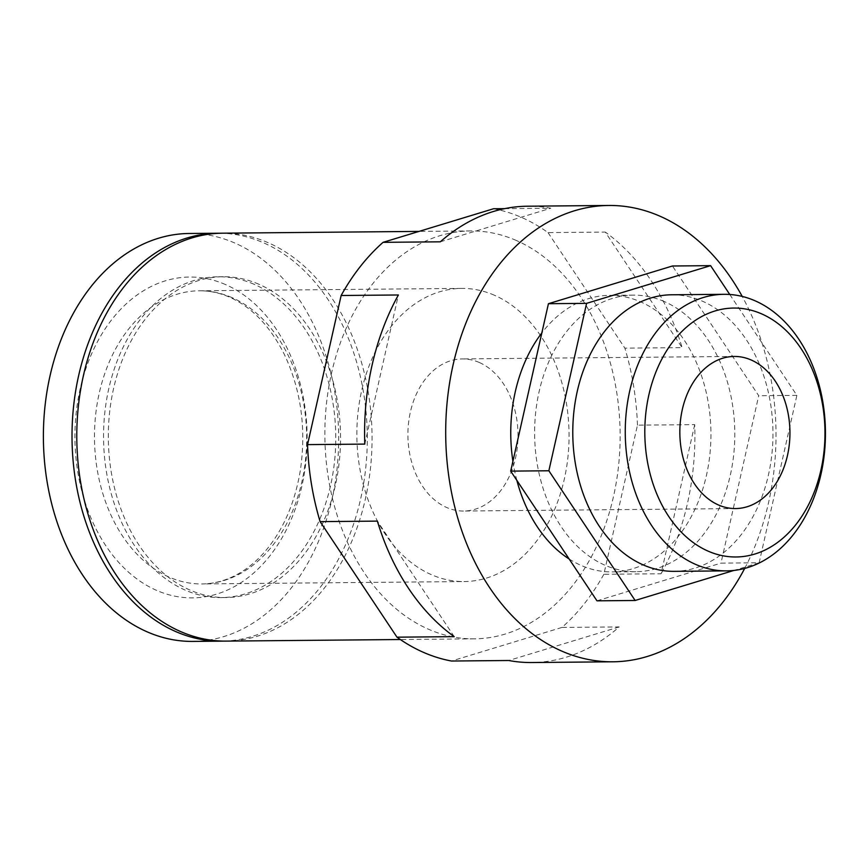 <?xml version="1.0" encoding="UTF-8"?>
<svg xmlns="http://www.w3.org/2000/svg" width="868" height="868" viewBox="0 0 868 868"><rect width="100%" height="100%" fill="white"/><g stroke="black" fill="none" stroke-linecap="round" stroke-linejoin="round"><path stroke-width="0.65" stroke-dasharray="4.34 3.25" d="M694.715 424.636L661.101 573.759L603.857 574.28L637.459 425.157L694.715 424.636A228.175 165.148 -90.5 0 1 661.101 573.759M729.771 294.48L796.878 395.363L759.153 562.779L720.982 563.126L758.719 395.71L672.44 265.999M796.878 395.363L758.719 395.71M603.857 574.28A228.175 165.148 89.5 0 1 561.932 627.445L619.188 626.924A228.175 165.148 -90.5 0 1 531.824 662.534M637.459 425.157A228.175 165.148 89.5 0 0 624.873 348.144L682.129 347.623A228.175 165.148 -90.5 0 0 605.278 232.082L682.129 347.623M493.523 208.754A228.175 165.148 89.5 0 1 521.516 217.412A228.175 165.148 89.5 0 1 548.023 232.602L605.278 232.082M744.69 568.421A228.175 165.148 89.5 0 0 742.216 296.422M504.612 208.656L550.768 208.233A228.175 165.148 -90.5 0 0 527.679 206.204M516.319 240.479A203.969 147.636 89.5 0 0 470.64 230.931A203.969 147.636 89.5 0 0 324.871 436.235A203.969 147.636 89.5 0 0 474.362 638.848A203.969 147.636 89.5 0 0 618.602 465.443A203.969 147.636 89.5 0 0 516.319 240.479M561.932 627.445L451.479 661.025M548.023 232.602L624.873 348.144M569.148 558.992A138.283 100.091 89.5 0 0 612.114 571.914A138.283 100.091 89.5 0 0 709.905 454.344A138.283 100.091 89.5 0 0 640.551 301.825A138.283 100.091 89.5 0 0 609.596 295.348A138.283 100.091 89.5 0 0 541.849 332.889M512.901 461.309A138.283 100.091 89.5 0 0 516.851 480.362M664.411 301.608A138.283 100.091 89.5 0 0 633.445 295.131A138.283 100.091 89.5 0 0 534.623 434.325A138.283 100.091 89.5 0 0 635.962 571.697A138.283 100.091 89.5 0 0 733.764 454.127A138.283 100.091 89.5 0 0 664.411 301.608M596.978 600.83L720.982 563.126M759.153 562.779L734.024 570.417M674.132 571.35A138.283 100.091 89.5 0 0 771.923 453.78A138.283 100.091 89.5 0 0 702.57 301.261A138.283 100.091 89.5 0 0 671.615 294.784M479.299 362.488A76.058 55.053 89.5 0 0 462.264 358.918A76.058 55.053 89.5 0 0 407.917 435.476A76.058 55.053 89.5 0 0 463.653 511.035A76.058 55.053 89.5 0 0 517.436 446.369A76.058 55.053 89.5 0 0 479.299 362.488M494.445 295.261A146.583 106.091 89.5 0 0 461.624 288.404A146.583 106.091 89.5 0 0 356.867 435.942A146.583 106.091 89.5 0 0 464.293 581.549A146.583 106.091 89.5 0 0 567.954 456.926A146.583 106.091 89.5 0 0 494.445 295.261M192.88 641.409A203.969 147.636 89.5 0 0 337.131 468.004A203.969 147.636 89.5 0 0 234.837 243.04A203.969 147.636 89.5 0 0 189.17 233.492M223.89 641.105A203.969 147.636 89.5 0 0 365.927 466.105A203.969 147.636 89.5 0 0 263.471 242.78A203.969 147.636 89.5 0 0 220.179 233.232M254.107 284.292A160.406 116.106 89.5 0 0 218.194 276.784A160.406 116.106 89.5 0 0 103.552 438.242A160.406 116.106 89.5 0 0 221.112 597.596A160.406 116.106 89.5 0 0 334.56 461.212A160.406 116.106 89.5 0 0 254.107 284.292M258.881 284.248A160.406 116.106 89.5 0 0 222.968 276.74A160.406 116.106 89.5 0 0 108.326 438.199A160.406 116.106 89.5 0 0 225.886 597.553A160.406 116.106 89.5 0 0 339.323 461.168A160.406 116.106 89.5 0 0 258.881 284.248M226.277 641.105A203.969 147.636 89.5 0 0 370.527 467.7A203.969 147.636 89.5 0 0 268.234 242.736A203.969 147.636 89.5 0 0 222.566 233.188M619.188 626.924L508.724 660.505M454.224 636.656L377.374 521.115M364.788 444.101L398.39 294.979M440.315 241.814L550.768 208.233M232.06 297.648A146.583 106.091 89.5 0 0 199.239 290.791A146.583 106.091 89.5 0 0 94.482 438.329A146.583 106.091 89.5 0 0 201.908 583.936A146.583 106.091 89.5 0 0 305.569 459.324A146.583 106.091 89.5 0 0 232.06 297.648M225.485 284.552A160.406 116.106 89.5 0 0 77.773 471.877A160.406 116.106 89.5 0 0 269.829 555.911A160.406 116.106 89.5 0 0 225.485 284.552M633.445 295.131L609.596 295.348M635.962 571.697L612.114 571.914M734.198 356.444L462.264 358.918M735.587 508.561L463.653 511.035M461.624 288.404L199.239 290.791C209.438 290.693 219.517 292.809 229.477 297.138C251.698 306.99 269.926 325.945 284.151 354.014C300.968 389.493 306.393 428.152 300.404 470.011C295.001 502.702 283.38 529.664 265.543 550.887C256.527 561.401 246.707 569.462 236.074 575.05C224.921 580.876 213.539 583.838 201.908 583.936L464.293 581.549M222.968 276.74L218.194 276.784M225.886 597.553L221.112 597.596M470.64 230.931L419.049 231.398M474.362 638.848L400.343 639.521"/><path stroke-width="1.3" d="M742.216 296.422A228.175 165.148 89.5 0 0 659.864 216.154A228.175 165.148 89.5 0 0 608.772 205.466L527.679 206.204A228.175 165.148 -90.5 0 0 440.315 241.814L383.07 242.335A228.175 165.148 89.5 0 0 341.146 295.5L398.39 294.979A228.175 165.148 -90.5 0 0 364.788 444.101L307.543 444.622A228.175 165.148 89.5 0 0 320.118 521.635L377.374 521.115A228.175 165.148 -90.5 0 0 454.224 636.656L396.98 637.177A228.175 165.148 89.5 0 0 451.479 661.025L508.724 660.505A228.175 165.148 -90.5 0 0 531.824 662.534L612.927 661.796A228.175 165.148 89.5 0 0 744.69 568.421M608.772 205.466A228.175 165.148 89.5 0 0 445.707 435.128A228.175 165.148 89.5 0 0 612.927 661.796M383.07 242.335L493.523 208.754L504.612 208.656M396.98 637.177L320.118 521.635M307.543 444.622L341.146 295.5M541.849 332.889A138.283 100.091 89.5 0 0 512.901 461.309M516.851 480.362A138.283 100.091 89.5 0 0 569.148 558.992M710.599 265.651L672.44 265.999L548.424 303.702L510.699 471.118L596.978 600.83L635.137 600.482L548.858 470.771L586.594 303.355L710.599 265.651L729.771 294.48M734.024 570.417L635.137 600.482M724.096 294.306L671.615 294.784A138.283 100.091 89.5 0 0 572.782 433.978A138.283 100.091 89.5 0 0 674.132 571.35L726.603 570.873A138.283 100.091 89.5 0 0 824.405 453.302A138.283 100.091 89.5 0 0 755.051 300.784A138.283 100.091 89.5 0 0 724.096 294.306A138.283 100.091 89.5 0 0 625.264 433.501A138.283 100.091 89.5 0 0 726.603 570.873M761.627 313.88A124.46 90.077 89.5 0 0 647.018 459.215A124.46 90.077 89.5 0 0 796.021 524.413A124.46 90.077 89.5 0 0 761.627 313.88M751.232 360.014A76.058 55.053 89.5 0 0 734.198 356.444A76.058 55.053 89.5 0 0 679.839 433.002A76.058 55.053 89.5 0 0 735.587 508.561A76.058 55.053 89.5 0 0 789.37 443.895A76.058 55.053 89.5 0 0 751.232 360.014M220.179 233.232A203.969 147.636 89.5 0 0 217.792 233.232L189.17 233.492A203.969 147.636 89.5 0 0 43.4 438.796A203.969 147.636 89.5 0 0 192.88 641.409L221.514 641.148A203.969 147.636 89.5 0 0 223.89 641.105M217.792 233.232A203.969 147.636 89.5 0 0 72.022 438.535A203.969 147.636 89.5 0 0 221.514 641.148M419.049 231.398L222.566 233.188A203.969 147.636 89.5 0 0 76.796 438.492A203.969 147.636 89.5 0 0 226.277 641.105L400.343 639.521M586.594 303.355L548.424 303.702M548.858 470.771L510.699 471.118"/></g></svg>
